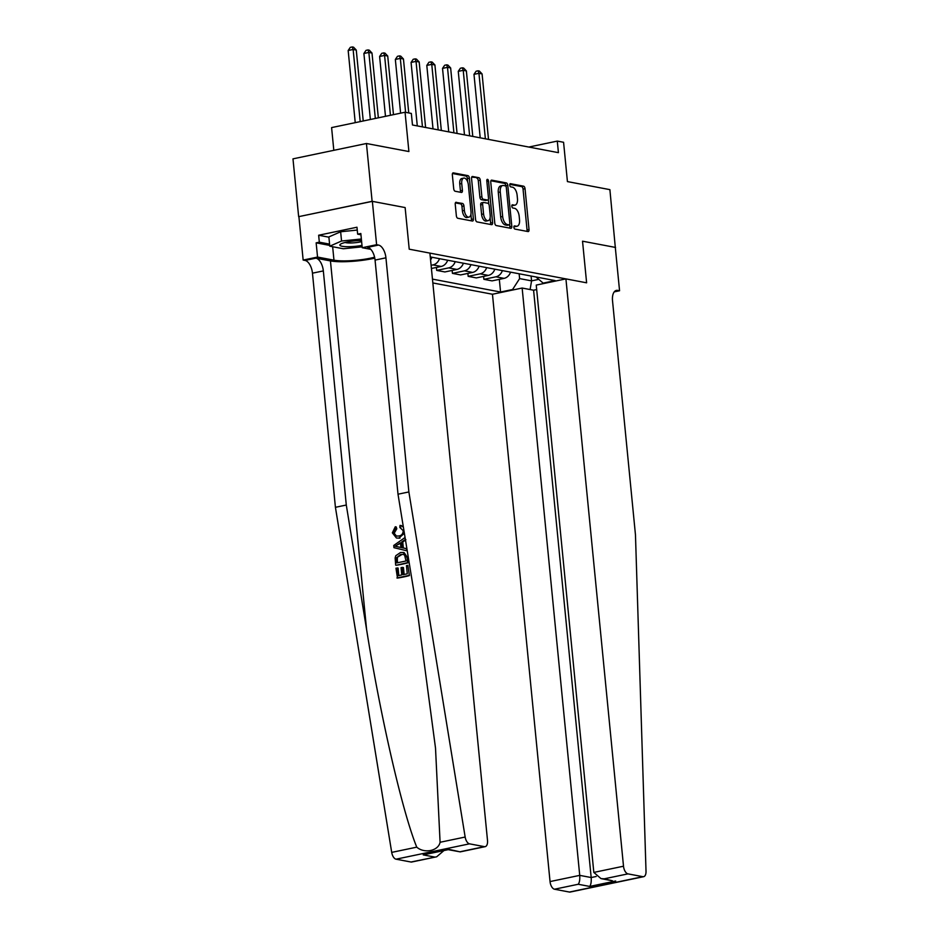 <?xml version="1.0" encoding="UTF-8"?>
<svg xmlns="http://www.w3.org/2000/svg" width="939" height="939" viewBox="0 0 939 939"><rect width="100%" height="100%" fill="white"/><g stroke="black" fill="none" stroke-linecap="round" stroke-linejoin="round"><path stroke-width="1.41" d="M513.879 227.332A1.62 0.833 78.2 0 0 514.901 229.081L528.023 231.569A2.312 1.185 78.2 0 0 528.27 231.569A2.312 1.185 78.2 0 0 529.033 229.539L525.03 188.68A2.312 1.185 78.2 0 0 523.575 186.18L510.452 183.692A1.62 0.833 78.2 0 0 510.276 183.692A1.62 0.833 78.2 0 0 509.736 185.112A1.62 0.833 78.2 0 0 510.757 186.873L512.459 187.19A7.418 3.803 78.2 0 1 517.119 195.206L517.459 198.61A7.418 3.803 78.2 0 1 515.03 205.125A7.418 3.803 78.2 0 1 514.22 205.125L512.518 204.796A1.62 0.833 78.2 0 0 512.342 204.796A1.62 0.833 78.2 0 0 511.814 206.228A1.62 0.833 78.2 0 0 512.835 207.977L514.525 208.305A7.418 3.803 78.2 0 1 519.197 216.31L519.525 219.714A7.418 3.803 78.2 0 1 517.096 226.229A7.418 3.803 78.2 0 1 516.286 226.229L514.595 225.912A1.62 0.833 78.2 0 0 514.408 225.912A1.62 0.833 78.2 0 0 513.879 227.332M456.248 202.261A2.312 1.185 78.2 0 0 455.99 202.261A2.312 1.185 78.2 0 0 455.239 204.303L456.354 215.759A2.312 1.185 78.2 0 0 457.821 218.271L472.387 221.029A2.312 1.185 78.2 0 0 472.646 221.029A2.312 1.185 78.2 0 0 473.397 218.987L469.394 178.14A2.312 1.185 78.2 0 0 467.939 175.64L453.361 172.87A2.312 1.185 78.2 0 0 453.114 172.87A2.312 1.185 78.2 0 0 452.352 174.912L453.713 188.751A2.312 1.185 78.2 0 0 455.169 191.251L461.401 192.436A2.312 1.185 78.2 0 0 461.659 192.436A2.312 1.185 78.2 0 0 462.411 190.406L461.742 183.539A6.197 3.169 78.2 0 1 463.772 178.093A6.197 3.169 78.2 0 1 468.35 184.795L470.991 211.686A6.197 3.169 78.2 0 1 468.948 217.132A6.197 3.169 78.2 0 1 464.382 210.43L463.936 205.946A2.312 1.185 78.2 0 0 462.481 203.446L455.767 202.366M615.315 247.497L609.892 189.643L567.426 181.591L563.576 142.282L557.285 141.096L558.423 152.658L412.479 124.993L411.341 113.431L405.049 112.234L331.596 127.598L333.815 150.322M372.114 201.31L298.649 216.663L372.36 201.357L405.132 207.566L372.114 201.31L366.445 143.503L408.899 151.543L405.049 112.234M615.561 247.45L582.532 241.194L586.617 282.815L409.216 249.187L405.132 207.566L409.216 249.187L429.909 253.107L487.505 840.428A7.089 3.627 78.2 0 1 485.181 846.649A7.089 3.627 78.2 0 1 484.407 846.649L469.5 843.832L396.047 859.185A7.089 3.627 -101.8 0 1 391.704 852.389L335.423 507.306L312.464 273.179A11.808 6.045 78.2 0 0 305.046 260.432L303.156 260.068L298.907 216.709M494.771 223.036A2.312 1.185 78.2 0 0 496.226 225.548L510.793 228.306A2.312 1.185 78.2 0 0 511.051 228.306A2.312 1.185 78.2 0 0 511.802 226.276L507.799 185.417A2.312 1.185 78.2 0 0 506.344 182.917L491.766 180.147A2.312 1.185 78.2 0 0 491.52 180.147A2.312 1.185 78.2 0 0 490.757 182.189L494.771 223.036M491.59 224.667L477.024 221.909A2.312 1.185 78.2 0 1 475.557 219.397L471.554 178.551A2.312 1.185 78.2 0 1 472.317 176.509A2.312 1.185 78.2 0 1 472.563 176.509L478.808 177.694A2.312 1.185 78.2 0 1 480.263 180.194L481.883 196.767A2.312 1.185 78.2 0 0 483.339 199.268L487.482 200.054A2.312 1.185 78.2 0 0 487.728 200.054A2.312 1.185 78.2 0 0 488.491 198.023L486.801 180.769A1.62 0.833 78.2 0 1 487.329 179.349A1.62 0.833 78.2 0 1 488.526 181.098L492.599 222.637A2.312 1.185 78.2 0 1 491.848 224.667A2.312 1.185 78.2 0 1 491.59 224.667M298.649 216.663L292.98 158.855L366.445 143.503M432.844 282.944L492.459 294.247L550.043 881.568L579.727 875.371L591.183 877.531L596.195 876.486M535.993 276.97L543.153 283.12L555.172 280.608L430.285 256.934M543.153 283.12L544.479 283.367M513.903 289.764L512.577 289.517L519.619 278.601L519.138 273.777M499.325 279.364L500.569 292.029L512.577 289.517M500.569 292.029L432.468 279.118M557.285 141.096L528.821 147.047M531.098 276.043L531.568 280.867L538.775 279.364M519.619 278.601L531.568 280.867L530.101 289.552M483.597 276.383L483.89 279.329L492.071 280.878L504.079 278.367A9.449 7.935 -79.3 0 0 510.558 272.157M467.88 273.402L468.162 276.348L476.343 277.909L488.35 275.397A9.449 7.935 -79.3 0 0 494.83 269.176M452.152 270.42L452.434 273.366L460.615 274.927L472.622 272.416A9.449 7.935 -79.3 0 0 479.101 266.195M436.424 267.439L436.705 270.397L444.886 271.946L456.906 269.434A9.449 7.935 -79.3 0 0 463.385 263.213M483.89 279.329L495.898 276.817A9.449 7.935 -79.3 0 0 502.377 270.608M468.162 276.348L480.181 273.836A9.449 7.935 -79.3 0 0 486.66 267.627M452.434 273.366L464.453 270.855A9.449 7.935 -79.3 0 0 470.932 264.645M436.705 270.397L448.725 267.885A9.449 7.935 -79.3 0 0 455.204 261.664M431.424 268.484L441.177 266.453A9.449 7.935 -79.3 0 0 447.657 260.232M431.107 265.291L432.996 264.904A9.449 7.935 -79.3 0 0 439.475 258.683M430.578 259.903A9.449 7.935 -79.3 0 0 431.928 257.251M513.915 226.569L514.302 226.651A7.418 3.803 78.2 0 0 515.112 226.639L517.096 226.229M515.03 205.125L513.034 205.535A7.418 3.803 78.2 0 1 512.236 205.535L511.849 205.465M526.896 231.358A2.312 1.185 78.2 0 0 527.049 229.949L523.046 189.103A2.312 1.185 78.2 0 0 521.591 186.591L509.771 184.361M505.863 186.262L505.816 185.828A2.312 1.185 78.2 0 0 504.36 183.328L490.909 180.781M509.677 228.095A2.312 1.185 78.2 0 0 509.818 226.686L509.619 224.644M509.126 224.867A1.62 0.833 78.2 0 0 509.302 224.867A1.62 0.833 78.2 0 0 509.83 223.447L506.321 187.589A1.62 0.833 78.2 0 0 505.299 185.84L503.504 185.499A7.418 3.803 78.2 0 0 502.705 185.499A7.418 3.803 78.2 0 0 500.264 192.014L502.67 216.522A7.418 3.803 78.2 0 0 507.33 224.538L509.126 224.867L507.142 225.29A1.62 0.833 78.2 0 0 507.318 225.29A1.62 0.833 78.2 0 0 507.483 225.219M502.705 185.499L500.71 185.91A7.418 3.803 78.2 0 0 498.28 192.425L500.264 192.014M507.142 225.29L505.346 224.949A7.418 3.803 78.2 0 1 500.687 216.932L498.28 192.425M471.707 177.142L478.808 177.694M485.979 200.371A2.312 1.185 78.2 0 1 485.745 200.465A2.312 1.185 78.2 0 1 485.498 200.465L481.355 199.69A2.312 1.185 78.2 0 1 479.899 197.178L478.28 180.617A2.312 1.185 78.2 0 0 476.824 178.105M488.315 199.514L488.761 204.115M490.111 217.813L490.616 223.048L492.599 222.637M483.573 213.963A6.197 3.169 78.2 0 0 488.151 220.653A6.197 3.169 78.2 0 0 490.181 215.207L489.254 205.735A2.312 1.185 78.2 0 0 487.799 203.235L483.655 202.448A2.312 1.185 78.2 0 0 483.409 202.448A2.312 1.185 78.2 0 0 482.646 204.479L483.573 213.963L481.59 214.374A6.197 3.169 78.2 0 0 486.156 221.064L488.151 220.653M481.672 202.859A2.312 1.185 78.2 0 0 481.414 202.859A2.312 1.185 78.2 0 0 480.662 204.902L482.646 204.479M481.59 214.374L480.662 204.902M490.475 224.456A2.312 1.185 78.2 0 0 490.616 223.048M468.948 217.132L466.965 217.543A6.197 3.169 78.2 0 1 462.399 210.852L461.953 206.369A2.312 1.185 78.2 0 0 460.497 203.857L455.38 202.894M463.772 178.093L461.788 178.516A6.197 3.169 78.2 0 0 459.758 183.95L461.742 183.539M460.286 192.225A2.312 1.185 78.2 0 0 460.427 190.817L459.758 183.95M467.751 182.06L467.411 178.551A2.312 1.185 78.2 0 0 465.955 176.051L452.504 173.504M471.272 220.818A2.312 1.185 78.2 0 0 471.413 219.409L470.909 214.292M488.515 139.406L482.083 73.911L478.937 73.312L473.984 74.345L480.205 137.833M473.984 74.345L476.12 71.211L478.104 70.801L478.937 73.312L485.369 138.808M478.104 70.801L479.36 71.035L482.083 73.911M536.674 289.564L533.587 290.21L522.143 288.038L579.727 875.371C579.997 879.679 579.504 882.637 578.224 884.268L554.503 889.221L569.41 892.05L642.863 876.686A7.089 3.627 78.2 0 0 643.638 876.686A7.089 3.627 78.2 0 0 646.02 871.31L635.468 534.89L612.521 300.773A11.808 6.045 -101.8 0 1 616.395 290.409A11.808 6.045 -101.8 0 1 617.674 290.397L619.564 290.761L615.303 247.403L582.532 241.194L586.617 282.815L565.924 278.883L536.239 285.092L593.824 872.413L623.508 866.216A7.089 3.627 78.2 0 0 627.956 873.869L642.863 876.686M522.143 288.038L492.459 294.247M619.564 290.761L614.212 291.876M565.924 278.883L623.508 866.216M643.638 876.686L570.184 892.05A7.089 3.627 -101.8 0 1 569.41 892.05M554.503 889.221A7.089 3.627 -101.8 0 1 550.043 881.568M533.587 290.21L591.183 877.531C591.453 881.838 590.948 884.808 589.68 886.428L578.224 884.268M627.956 873.869L604.235 878.822L600.995 878.611L593.824 872.413M604.235 878.822L612.439 880.782L600.995 878.611M409.404 575.584L407.843 565.337L409.404 575.584A30.752 5.493 174.4 0 1 397.49 578.072L395.965 568.177L398.089 568.036L398.829 575.572M404.122 574.457L403.441 567.567L402.432 567.367L403.148 574.668L407.28 573.799L406.47 565.618L407.843 565.337M395.671 565.161L395.143 557.919L395.788 555.724L400.448 552.543L403.218 552.461L407.103 557.696L407.585 562.661L396.235 565.266A30.752 5.493 174.4 0 0 408.148 562.766L407.667 557.801L404.146 552.625M395.835 528.634L393.734 532.636L394.462 532.777L396.786 528.81L396.211 526.932L395.284 526.756L395.835 528.634L396.786 528.81M396.458 538.024L400.002 538.153L396.458 538.024L392.349 532.824L395.284 526.756M335.423 507.306L346.291 505.029L323.333 270.913A11.808 6.045 78.2 0 0 315.915 258.155L330.446 260.913A30.752 5.493 174.4 0 0 374.778 258.143M346.291 505.029L366.574 629.388C380.518 716.88 402.467 812.118 416.763 847.154C424.334 853.856 438.396 850.922 440.086 842.271L435.508 748.066L418.289 618.578L398.007 494.207L375.06 260.091A11.808 6.045 78.2 0 0 367.63 247.344L378.499 245.067L376.609 244.703L372.36 201.357M405.19 538.258L405.319 539.538L401.81 541.885L402.385 547.801L406.211 548.611L406.974 550.794L406.775 548.716L403.336 547.977L402.749 542.061L405.883 539.643M398.007 494.207L408.876 491.942L385.929 257.814A11.808 6.045 78.2 0 0 378.499 245.067M410.953 862.014L436.682 856.791L411.716 862.014A7.089 3.627 -101.8 0 1 410.953 862.014L396.047 859.185M440.086 842.271L465.157 837.036L408.876 491.942M329.706 245.408L316.15 242.837L319.33 242.18L329.577 244.117M360.952 234.785L357.653 234.163L356.973 227.226L318.65 235.243L319.33 242.18M357.653 234.163L360.822 233.494L362.219 247.72L376.609 244.703M303.156 260.068L317.546 257.063L333.967 260.173A26.562 4.742 174.4 0 0 374.579 257.216M316.15 242.837L317.546 257.063M370.799 249.34L362.219 247.72M465.157 837.036A7.089 3.627 78.2 0 0 469.5 843.832M318.65 235.243L328.896 237.18M436.682 856.791L443.701 850.757M434.675 857.049L423.231 854.889L449.229 849.443L460.216 851.873L448.619 849.736M393.734 532.636L396.387 536.052L398.793 536.005C401.599 535.594 403.066 533.822 403.207 530.699L399.838 527.436L400.812 527.624M400.53 527.507L399.838 527.436L400.037 525.394L403.359 527.025M404.38 533.27L398.993 537.965M406.411 550.688L393.957 547.672L393.746 545.465L405.073 537.495M395.225 546.275L400.953 547.496L400.495 542.765L395.225 546.275L397.009 546.545M402.385 547.801L403.336 547.977M401.81 541.885L402.749 542.061M401.951 547.683L395.976 546.428M397.514 546.768L398.453 546.944M397.49 544.761L401.493 542.953M406.024 560.994L404.58 555.031L403.101 554.397L400.613 554.503L396.598 557.754L396.857 562.907L406.024 560.994M400.613 554.503L401.622 554.691L396.598 557.754M396.575 560.102L397.326 560.243L397.373 557.907M397.573 562.766L397.326 560.243M397.35 567.895L398.113 575.713L401.775 574.95L401.059 567.661L402.432 567.367M408.841 575.466L396.927 577.966M472.787 136.425L466.366 70.93L463.22 70.331L458.255 71.364L464.476 134.852M458.255 71.364L460.392 68.23L462.375 67.819L463.22 70.331L469.641 135.826M462.375 67.819L463.631 68.054L466.366 70.93M457.058 133.444L450.638 67.948L447.492 67.35L442.527 68.394L448.748 131.871M442.527 68.394L444.663 65.249L446.647 64.838L447.492 67.35L453.913 132.845M446.647 64.838L447.903 65.073L450.638 67.948M441.33 130.462L434.91 64.967L431.764 64.368L426.799 65.413L433.02 128.889M426.799 65.413L428.935 62.267L430.919 61.857L431.764 64.368L438.184 129.864M430.919 61.857L432.175 62.091L434.91 64.967M425.602 127.481L419.181 61.986L416.036 61.387L411.071 62.432L417.292 125.908M411.071 62.432L413.207 59.286L415.191 58.875L416.036 61.387L422.456 126.882M415.191 58.875L416.458 59.11L419.181 61.986M361.515 240.49A15.353 2.747 174.4 0 0 340.552 244.152A15.353 2.747 174.4 0 0 339.871 245.149A15.353 2.747 174.4 0 0 361.996 245.408M362.137 246.84L343.369 248.765L329.777 246.182L328.873 236.933L340.646 231.769L357.243 230.067M329.777 246.182L341.55 241.018L361.362 238.987M340.646 231.769L341.55 241.018M345.118 242.462A10.505 1.878 174.4 0 0 361.621 241.652M408.747 112.938L403.453 59.004L400.307 58.406L395.342 59.45L400.613 113.161M395.342 59.45L397.479 56.305L399.474 55.894L400.307 58.406L405.601 112.34M399.474 55.894L400.73 56.129L403.453 59.004M393.476 114.652L387.725 56.023L384.579 55.424L379.614 56.469L385.483 116.33M379.614 56.469L381.762 53.323L383.746 52.913L384.579 55.424L390.448 115.286M383.746 52.913L385.002 53.147L387.725 56.023M378.347 117.821L371.997 53.042L368.851 52.443L363.898 53.488L370.365 119.488M363.898 53.488L366.034 50.342L368.018 49.931L368.851 52.443L375.33 118.455M368.018 49.931L369.273 50.166L371.997 53.042M363.229 120.978L356.268 50.06L353.123 49.462L348.169 50.506L355.235 122.657M348.169 50.506L350.306 47.361L352.289 46.95L353.123 49.462L360.2 121.612M352.289 46.95L353.545 47.185L356.268 50.06M495.898 276.817L504.079 278.367M480.181 273.836L488.35 275.397M464.453 270.855L472.622 272.416M448.725 267.885L456.906 269.434M432.996 264.904L441.177 266.453M514.302 226.651L516.286 226.229M512.236 205.535L514.22 205.125M521.591 186.591L523.575 186.18M523.046 189.103L525.03 188.68M527.049 229.949L529.033 229.539M504.36 183.328L506.344 182.917M505.816 185.828L507.799 185.417M509.818 226.686L511.802 226.276M500.687 216.932L502.67 216.522M505.346 224.949L507.33 224.538M478.28 180.617L480.263 180.194M479.899 197.178L481.883 196.767M481.355 199.69L483.339 199.268M485.498 200.465L487.482 200.054M486.872 181.45L488.526 181.098M460.497 203.857L462.481 203.446M461.953 206.369L463.936 205.946M462.399 210.852L464.382 210.43M460.427 190.817L462.411 190.406M465.955 176.051L467.939 175.64M467.411 178.551L469.394 178.14M471.413 219.409L473.397 218.987M615.691 880.993L589.68 886.428M615.209 290.914L617.674 290.397M366.574 629.388L330.446 260.913M375.06 260.091L385.929 257.814M323.333 270.913L312.464 273.179M423.231 854.889L449.229 849.443M460.685 851.614L484.407 846.649M391.704 852.389L416.763 847.154M315.915 258.155L305.046 260.432M332.652 246.734L333.967 260.173M507.318 225.29L509.302 224.867M485.745 200.465L487.728 200.054M481.414 202.859L483.409 202.448M460.216 851.873L485.181 846.649M401.587 525.652L400.671 525.476M404.146 552.637L403.218 552.461"/></g></svg>
